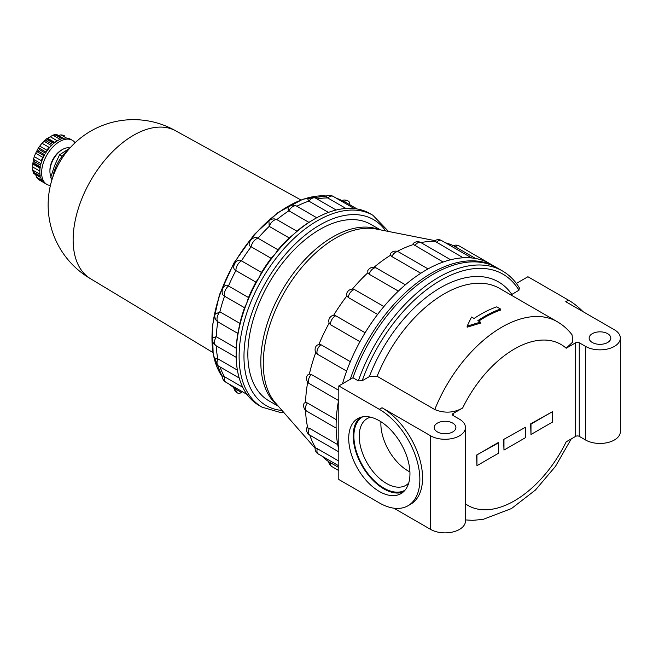 <?xml version="1.0" encoding="UTF-8"?>
<svg xmlns="http://www.w3.org/2000/svg" width="653" height="653" viewBox="0 0 653 653"><rect width="100%" height="100%" fill="white"/><g stroke="black" fill="none" stroke-linecap="round" stroke-linejoin="round"><path stroke-width="0.98" d="M393.881 508.189L430.662 529.428A20.374 11.762 0 0 0 452.872 531.975A20.374 11.762 0 0 0 465.45 521.11L465.45 427.519A20.374 11.762 0 0 0 459.483 419.202L453.182 415.561A2.547 1.469 0 0 1 452.431 414.516A2.547 1.469 0 0 1 453.182 413.48L462.65 408.011C453.819 412.941 444.522 413.455 434.759 409.553L377.116 376.283A110.806 63.97 -60 0 1 499.578 288.406L557.213 321.684A110.806 63.97 -60 0 0 434.759 409.553M377.116 376.283L369.345 376.61L362.17 380.756L358.35 380.879L352.947 377.761L338.809 385.923L338.809 479.514L379.336 502.908A57.309 33.091 -120 0 0 407.986 505.749A57.309 33.091 -120 0 0 416.777 459.826A57.309 33.091 -120 0 0 379.336 409.317L382.038 407.758A57.309 33.091 60 0 1 419.479 458.267A57.309 33.091 60 0 1 410.688 504.189L407.986 505.749M309.424 428.278A6.367 3.673 -60 0 0 309.718 435.078A6.367 6.367 0 0 1 306.779 427.813L309.424 428.278L337.715 444.62M397.285 251.372A124.813 72.059 -60 0 1 413.512 244.516L413.104 243.651A6.367 6.367 0 0 1 420.867 242.565L450.652 259.755M420.924 242.598A124.813 72.059 -60 0 1 435.094 241.341L434.384 241.03A6.367 6.367 0 0 1 441.501 240.516L471.711 257.959M445.477 242.81A124.813 72.059 -60 0 1 453.868 245.928L455.312 246.793A6.367 3.673 -60 0 1 459.222 245.985A6.367 6.367 0 0 0 453.402 245.708M338.809 467.524L329.136 461.973A124.813 72.059 -60 0 1 322.239 456.267M315.774 448.015L317.35 448.684A6.367 3.673 -60 0 0 318.264 453.974A6.367 6.367 0 0 1 315.146 447.55L315.774 448.015A124.813 72.059 -60 0 1 309.775 435.11M307.726 427.731A124.813 72.059 -60 0 1 305.555 410.255M305.539 402.509L307.359 402.974A6.367 3.673 -60 0 0 306.804 411.194A6.367 6.367 0 0 1 304.151 403.138L305.539 402.509A124.813 72.059 -60 0 1 307.718 382.127M338.54 400.542L308.755 383.262A6.367 6.367 0 0 1 307.49 375.075L309.367 374.063A124.813 72.059 -60 0 1 315.774 352.506L315.472 351.869A6.367 6.367 0 0 1 316.754 345.364L318.942 344.343A124.813 72.059 -60 0 1 329.136 323.121L328.679 321.186A6.367 6.367 0 0 1 331.716 315.93L333.618 315.358A124.813 72.059 -60 0 1 346.898 295.923L346.694 293.515A6.367 6.367 0 0 1 351.681 289.157L352.383 289.091A124.813 72.059 -60 0 1 367.851 272.766L367.786 270.636A6.367 6.367 0 0 1 375.508 267.64L373.973 267.338M374.014 267.306A124.813 72.059 -60 0 1 390.576 255.233L390.421 253.715A6.367 6.367 0 0 1 398.73 251.985L428.05 268.905M463.181 257.796L435.094 241.341M443.126 262.041L413.512 244.516M420.785 273.264L391.882 256.572L390.576 255.233M398.371 291.091L369.19 274.244L367.851 272.766M377.597 314.428L348.286 297.499L346.898 295.923M352.383 289.091L354.62 289.622L383.907 306.526M359.95 341.707L330.606 324.77L329.136 323.121M333.618 315.358L335.781 315.807L365.125 332.744M346.637 371.084L317.35 354.179L315.774 352.506M318.942 344.343L321.007 344.751L350.318 361.672M309.367 374.063L311.318 374.479L338.809 390.355M336.262 419.659L307.359 402.974M237.398 370.112L217.841 358.824A7.64 4.416 -60 0 0 218.6 366.113A7.64 7.64 0 0 1 214.796 358.897L217.841 358.824A108.512 62.647 -60 0 1 216.249 345.829M288.251 210.495L288.046 206.862A7.64 7.64 0 0 1 296.699 206.16A7.64 4.416 -60 0 1 296.837 206.25L316.754 217.751L296.699 206.16A7.64 4.416 -60 0 0 288.92 210.813L288.251 210.495M296.837 206.242A108.512 62.647 -60 0 1 308.885 201.124L307.432 198.455A7.64 7.64 0 0 1 315.579 198.137L336.189 210.029M317.031 198.969A108.512 62.647 -60 0 1 327.765 197.957L325.733 196.275A7.64 7.64 0 0 1 333.169 196.39L354.293 208.585M338.401 199.41A108.512 62.647 -60 0 1 343.674 201.279A108.512 62.647 -60 0 1 344.262 201.548A7.64 4.416 -60 0 1 348.278 201.059A7.64 4.416 -60 0 1 349.861 204.781M233.774 387.702A7.64 7.64 0 0 0 237.48 392.967A7.64 4.416 -60 0 0 241.496 392.477L235.896 389.245A108.512 62.647 -60 0 1 235.374 388.87A108.512 62.647 -60 0 1 231.113 385.237M242.745 387.262L224.542 376.748A7.64 4.416 -60 0 0 225.881 382.217A7.64 7.64 0 0 1 222.069 375.834L224.542 376.748A108.512 62.647 -60 0 1 220.053 366.953M262.065 407.162L259.094 405.448A110.806 63.97 -60 0 1 246.638 393.898A110.806 63.97 -60 0 1 238.81 376.601A110.806 63.97 -60 0 1 236.141 354.726L236.247 348.229L216.249 336.687A7.64 4.416 -60 0 0 216.11 345.747L236.174 357.33L216.249 345.821A7.64 4.416 -60 0 1 216.11 345.747A7.64 7.64 0 0 1 212.388 337.903L216.249 336.687A108.512 62.647 -60 0 1 217.841 321.847L216.314 320.492A7.64 7.64 0 0 1 214.935 314.354L219.89 311.84A108.512 62.647 -60 0 1 224.542 296.184C219.155 293.899 223.718 282.104 228.493 285.99A108.512 62.647 -60 0 1 235.896 270.579C230.321 268.367 236.786 257.16 241.496 260.882A108.512 62.647 -60 0 1 251.136 246.769C245.389 244.581 253.307 234.721 257.992 238.247A108.512 62.647 -60 0 1 269.224 226.387L268.922 220.836A7.64 7.64 0 0 1 274.929 218.967L276.864 219.612A108.512 62.647 -60 0 1 288.92 210.813L308.918 222.355L314.493 219.024A110.806 63.97 -60 0 1 334.769 210.397A110.806 63.97 -60 0 1 353.665 208.527A110.806 63.97 -60 0 1 369.892 213.531L372.863 215.245A110.806 63.97 -60 0 0 262.065 279.223A110.806 63.97 -60 0 0 262.065 407.162L280.749 412.582L283.957 412.655M237.831 333.389L239.88 323.382L219.89 311.84A7.64 4.416 -60 0 0 217.841 321.847L237.831 333.389A108.512 62.647 -60 0 0 236.247 348.229M236.141 354.726A110.806 63.97 -60 0 1 238.81 329.773A110.806 63.97 -60 0 1 246.638 303.433L248.491 297.531L228.493 285.99A7.64 4.416 -60 0 0 224.542 296.184L244.532 307.726L246.638 303.433A110.806 63.97 -60 0 1 259.094 277.509L261.486 272.423L241.496 260.882A7.64 4.416 -60 0 0 235.896 270.579L255.886 282.12L259.094 277.509A110.806 63.97 -60 0 1 275.313 253.756L277.982 249.789L257.992 238.247A7.64 4.416 -60 0 0 251.136 246.769L271.134 258.31L275.313 253.756A110.806 63.97 -60 0 1 294.209 233.815L296.862 231.154L276.864 219.612A7.64 4.416 -60 0 0 269.224 226.387L289.214 237.929L294.209 233.815A110.806 63.97 -60 0 1 314.493 219.024L314.493 219.024M338.809 461.075L317.35 448.684M480.379 322.109L477.857 320.656A112.079 64.704 -60 0 1 500.549 309.032L496.77 306.845A112.079 64.704 120 0 0 474.07 318.476L471.548 317.015L467.14 326.133L467.14 327.194L480.379 323.153L480.379 322.109L467.14 326.133M500.549 309.032L500.549 310.093A110.806 63.97 -60 0 0 478.69 321.137M476.951 455.28L476.951 465.679L498.565 453.206L498.206 442.595L476.592 455.076L498.565 442.807M476.592 455.076L476.951 465.679M552.601 411.61L530.628 423.879L530.987 434.482L552.601 422.009L552.601 411.61L530.987 424.083L530.987 434.482M379.336 491.472A43.302 25.002 -120 0 0 400.983 493.619A43.302 25.002 -120 0 0 400.983 443.616A43.302 25.002 -120 0 0 357.681 418.614A43.302 25.002 -120 0 0 351.045 453.313A43.302 25.002 -120 0 0 379.336 491.472M360.048 417.52A43.302 25.002 -120 0 0 356.195 452.766A43.302 25.002 -120 0 0 383.833 488.868A43.302 25.002 -120 0 0 403.121 492.109M362.684 416.826A42.347 24.447 -120 0 0 356.163 450.758A42.347 24.447 -120 0 0 383.833 488.093A42.347 24.447 -120 0 0 405.031 490.174M370.635 417.194A38.576 22.275 -120 0 0 367.206 418.565A38.576 22.275 -120 0 0 361.297 449.484A38.576 22.275 -120 0 0 386.503 483.473A38.576 22.275 -120 0 0 405.791 485.383A38.576 22.275 -120 0 0 408.688 483.106M380.928 421.724A38.576 22.275 -120 0 0 408.149 470.976A38.576 22.275 -120 0 0 409.913 471.923M582.998 311.652A57.309 33.091 -120 0 0 568.453 300.135L527.926 276.733L516.36 283.418M557.213 321.684C563.017 325.055 567.971 329.447 572.085 334.858L572.697 342.033L566.184 348.237L575.66 342.768A2.547 1.469 0 0 1 579.26 342.768L585.561 346.408A20.374 11.762 0 0 0 607.772 348.955A20.374 11.762 0 0 0 620.35 338.091A20.374 11.762 0 0 0 614.383 329.765L565.751 301.694L568.453 300.135M465.45 503.838A92.971 53.677 -60 0 0 566.184 441.828L575.66 436.359A2.547 1.469 0 0 1 579.26 436.359L585.561 440A20.374 11.762 0 0 0 607.772 442.546A20.374 11.762 0 0 0 620.35 431.682L620.35 338.091M503.61 439.477L503.969 450.08L525.583 437.608L525.583 427.209L503.61 439.477L525.583 427.209M503.969 439.681L503.969 450.08M510.948 294.968L518.972 290.226L519.192 288.014M382.038 407.758L430.662 435.837A20.374 11.762 0 0 0 452.872 438.383A20.374 11.762 0 0 0 465.45 427.519M338.809 385.923L379.336 409.317M352.947 377.761A127.359 73.528 -60 0 1 497.047 267.828L502.451 270.946A127.359 73.528 -60 0 0 358.35 380.879M338.809 449.68A127.359 73.528 -60 0 1 336.107 425.96A127.359 73.528 -60 0 1 338.809 399.122M342.499 383.793A127.359 73.528 -60 0 1 348.171 366.994A127.359 73.528 -60 0 1 362.48 337.201A127.359 73.528 -60 0 1 381.132 309.906A127.359 73.528 -60 0 1 402.852 286.977A127.359 73.528 -60 0 1 426.164 269.975A127.359 73.528 -60 0 1 449.468 260.057A127.359 73.528 -60 0 1 471.188 257.911A127.359 73.528 -60 0 1 489.84 263.665L495.243 266.783A127.359 73.528 -60 0 0 350.261 379.311M405.374 284.79L376.25 267.975A6.367 3.673 -60 0 0 369.19 274.244M475.58 258.498L455.312 246.793M357.118 208.968L344.262 201.548M345.968 208.47L327.765 197.957A7.64 4.416 -60 0 1 333.169 196.39M328.443 212.413L308.885 201.124A7.64 4.416 -60 0 1 315.579 198.137M278.398 406.305L268.954 400.852A101.884 58.827 -60 0 1 268.954 283.198A101.884 58.827 -60 0 1 370.839 224.371L380.291 229.832M239.88 323.382A108.512 62.647 -60 0 1 244.532 307.726M248.491 297.531A108.512 62.647 -60 0 1 255.886 282.12M261.486 272.423A108.512 62.647 -60 0 1 271.134 258.31M277.982 249.789A108.512 62.647 -60 0 1 289.214 237.929M296.862 231.154A108.512 62.647 -60 0 1 308.918 222.355M437.42 431.935A10.823 6.252 0 0 0 449.215 433.29A10.823 6.252 0 0 0 455.9 427.519A10.823 6.252 0 0 0 445.077 421.267A10.823 6.252 0 0 0 434.245 427.519A10.823 6.252 0 0 0 437.42 431.935M592.32 342.507A10.823 6.252 0 0 0 604.115 343.862A10.823 6.252 0 0 0 610.8 338.091A10.823 6.252 0 0 0 599.976 331.838A10.823 6.252 0 0 0 589.145 338.091A10.823 6.252 0 0 0 592.32 342.507M39.964 174.269L32.683 170.066L32.821 167.062A22.928 13.24 120 0 1 32.821 163.993L33.499 158.752L34.299 161.536A25.475 14.709 -60 0 0 33.972 163.119L32.789 163.128M40.992 163.642L33.442 159.283L34.323 156.663A22.928 13.24 120 0 1 35.654 153.235L38.633 147.488L39.237 149.553A25.475 14.709 -60 0 0 38.356 151.08L36.503 151.39L44.094 155.781M46.175 152.182L38.576 147.798L39.751 146.133A22.928 13.24 120 0 1 42.053 143.276L46.714 138.681L54.264 142.983M39.237 149.553L45.539 153.194A25.475 14.709 120 0 1 52.567 144.452L46.265 140.819L43.882 141.203L51.432 145.562M57.309 140.819L50.305 136.779A22.928 13.24 120 0 0 47.653 138.314L46.714 138.681L47.465 139.75A25.475 14.709 -60 0 0 46.265 140.819M50.305 136.779L52.836 135.147L55.578 135.065A25.475 14.709 -60 0 1 56.787 134.738L55.987 134.289L52.836 135.147L60.125 139.358M55.676 134.387L63.088 138.379A25.475 14.709 120 0 1 70.116 139.007L72.369 140.289A25.475 14.709 -60 0 1 75.095 142.754M58.207 135.481L60.974 134.861L63.814 135.367A25.475 14.709 -60 0 1 64.263 135.612M42.061 180.473L36.503 177.257L38.788 179.73A25.475 14.709 -60 0 1 38.356 179.461L44.657 183.101A25.475 14.709 120 0 1 40.6 177.33L34.299 173.69A25.475 14.709 -60 0 1 33.972 172.482L32.683 170.066L33.507 173.216M36.503 177.257L35.654 174.547M39.841 170.629A22.928 13.24 -60 0 1 39.874 168.066L40.617 167.576M34.323 156.663L41.376 160.728A22.928 13.24 -60 0 1 42.698 157.308L43.531 156.916M46.877 151.121L46.804 150.206L39.751 146.133M46.804 150.206A22.928 13.24 -60 0 1 49.097 147.349L49.995 147.105M69.765 148.215L59.529 154.818L54.477 165.846L50.689 177.6L51.971 179.73M50.689 177.6L52.346 178.555M59.529 154.818L62.092 156.296M52.852 177.045A29.295 16.913 -60 0 1 68.965 149.129M212.805 352.465L90.343 278.611A85.331 49.269 -60 0 1 90.808 180.35A85.331 49.269 -60 0 1 175.673 130.82L300.862 199.94M55.578 135.065L61.888 138.705A25.475 14.709 120 0 0 53.775 143.391L47.465 139.75M38.356 151.08L44.657 154.72A25.475 14.709 120 0 0 40.6 165.176L34.299 161.536M33.972 163.119L40.282 166.76A25.475 14.709 120 0 0 40.282 176.122L33.972 172.482M50.395 185.534A25.475 14.709 -60 0 1 46.894 184.407A25.475 14.709 -60 0 1 46.894 154.998A25.475 14.709 -60 0 1 72.369 140.289M50.983 176.53A17.827 10.293 -60 0 1 49.93 171.306L49.93 170.033A16.268 9.395 -60 0 1 61.431 150.108L62.533 149.472A17.827 10.293 -60 0 1 69.977 147.978M49.93 171.306A17.827 10.293 -60 0 1 62.533 149.472M315.089 448.211L275.574 403.072A102.423 59.137 -60 0 1 272.407 317.619A102.423 59.137 -60 0 1 338.303 236.655A102.423 59.137 -60 0 1 376.079 228.999L434.922 240.647M328.712 461.687A6.367 6.367 0 0 0 331.863 466.585A6.367 3.673 -60 0 1 330.606 462.789M436.465 242.369A6.367 3.673 -60 0 1 441.501 240.516M414.835 245.708A6.367 3.673 -60 0 1 420.867 242.565M391.882 256.572A6.367 3.673 -60 0 1 398.73 251.985M348.286 297.499A6.367 3.673 -60 0 1 354.62 289.622M330.606 324.77A6.367 3.673 -60 0 1 335.781 315.807M317.35 354.179A6.367 3.673 -60 0 1 321.007 344.751M309.424 383.735A6.367 3.673 -60 0 1 311.318 374.479M214.943 361.076A107.941 62.321 -60 0 1 284.357 208.617A107.941 62.321 -60 0 1 309.391 197.484M310.648 197.19A107.941 62.321 -60 0 1 326.32 195.99M336.001 198.022A107.941 62.321 -60 0 1 338.825 199.141L343.674 201.279M231.089 385.743A107.941 62.321 -60 0 1 228.713 383.85L235.374 388.87M222.118 376.487A107.941 62.321 -60 0 1 215.319 362.317M237.48 392.967A7.64 4.416 -60 0 1 235.896 389.245M453.182 413.48L453.182 415.561M575.66 342.768L575.66 436.359M462.65 408.011A92.971 53.677 -60 0 1 566.184 348.237M362.17 380.756A124.813 72.059 -60 0 1 440.571 280.374A124.813 72.059 -60 0 1 518.972 290.226M369.345 376.61A115.899 66.916 -60 0 1 440.571 287.655A115.899 66.916 -60 0 1 511.805 294.364M585.561 346.408L585.561 440M579.26 342.768L579.26 436.359M430.662 435.837L430.662 529.428M282.031 410.451A107.361 61.986 -60 0 1 266.212 281.614A107.361 61.986 -60 0 1 385.694 230.901M277.574 405.358A101.884 58.827 -60 0 1 281.916 290.683A101.884 58.827 -60 0 1 379.05 229.587M39.825 171.102L32.821 167.062M39.874 168.066L32.821 163.993M42.698 157.308L35.654 153.235M49.097 147.349L42.053 143.276M56.901 141.072A22.928 13.24 -60 0 0 54.697 142.378L47.653 138.314M66.541 138.077L60.974 134.861M465.45 519.919L472.658 520.343L483.024 519.413L511.487 508.548L535.436 490.044L555.442 466.422L571.236 438.906M306.804 411.194L336.124 428.123M309.718 435.078L338.809 451.876M318.264 453.974L338.809 465.834M519.747 288.536C515.282 280.921 509.52 275.052 502.451 270.946M331.863 466.585L338.809 470.593M459.222 245.985L489.84 263.665M218.6 366.113L239.202 378.014M225.881 382.217L247.005 394.412M348.278 201.059A7.64 7.64 0 0 0 341.87 200.487M222.126 376.577L213.188 354.595L212.298 326.304L219.473 294.666L233.929 262.988L254.139 234.623L277.958 212.584L302.894 199.206L326.402 195.957M335.985 198.014L338.825 199.141M388.568 231.472L372.863 215.245M496.149 267.322L495.243 266.783M33.793 173.567L40.674 177.543M32.813 163.136L40.176 167.388M56.427 134.363L63.308 138.33M175.886 130.935A85.331 85.331 0 0 0 59.578 162.319A85.331 85.331 0 0 0 90.555 278.733M38.788 179.73L46.894 184.407"/></g></svg>
